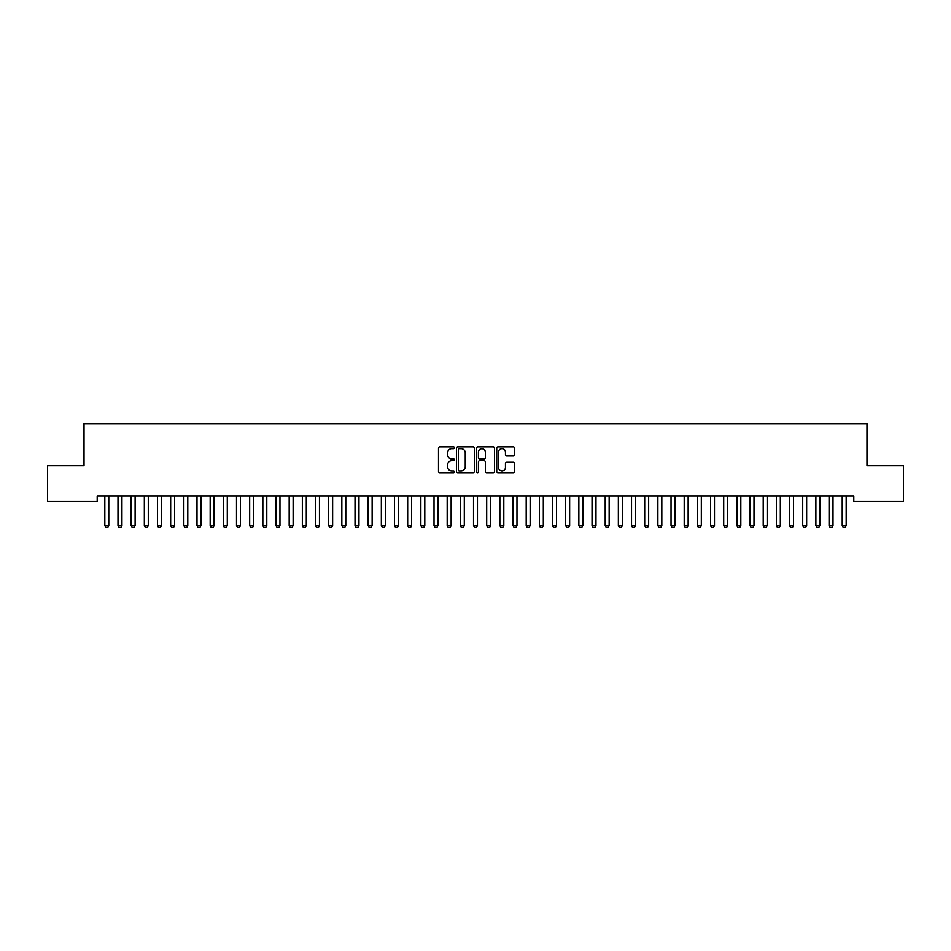 <?xml version="1.0" encoding="UTF-8"?>
<svg xmlns="http://www.w3.org/2000/svg" width="951" height="951" viewBox="0 0 951 951"><rect width="100%" height="100%" fill="white"/><g stroke="black" fill="none" stroke-linecap="round" stroke-linejoin="round"><path stroke-width="1.43" d="M454.435 447.802A0.903 0.903 0 0 0 453.532 446.887L439.79 446.887A1.296 1.296 0 0 0 438.506 448.183L438.506 471.446A1.296 1.296 0 0 0 439.79 472.742L453.532 472.742A0.903 0.903 0 0 0 454.435 471.839A0.903 0.903 0 0 0 453.532 470.935L451.749 470.935A4.137 4.137 0 0 1 447.612 466.798L447.612 464.861A4.137 4.137 0 0 1 451.749 460.724L453.532 460.724A0.903 0.903 0 0 0 454.435 459.82A0.903 0.903 0 0 0 453.532 458.917L451.749 458.917A4.137 4.137 0 0 1 447.612 454.78L447.612 452.842A4.137 4.137 0 0 1 451.749 448.706L453.532 448.706A0.903 0.903 0 0 0 454.435 447.802M513.278 456.005A1.296 1.296 0 0 0 514.562 454.709L514.562 448.183A1.296 1.296 0 0 0 513.278 446.887L498.027 446.887A1.296 1.296 0 0 0 496.731 448.183L496.731 471.446A1.296 1.296 0 0 0 498.027 472.742L513.278 472.742A1.296 1.296 0 0 0 514.562 471.446L514.562 463.565A1.296 1.296 0 0 0 513.278 462.269L506.74 462.269A1.296 1.296 0 0 0 505.456 463.565L505.456 467.476A3.459 3.459 0 0 1 501.997 470.935A3.459 3.459 0 0 1 498.538 467.476L498.538 452.165A3.459 3.459 0 0 1 501.997 448.706A3.459 3.459 0 0 1 505.456 452.165L505.456 454.709A1.296 1.296 0 0 0 506.74 456.005L513.278 456.005M853.808 496.03L97.192 496.03L97.192 501.296L47.55 501.296L47.55 465.74L84.021 465.74L84.021 423.611L866.979 423.611L866.979 465.74L903.45 465.74L903.45 501.296L853.808 501.296L853.808 496.03M474.371 448.183A1.296 1.296 0 0 0 473.075 446.887L457.823 446.887A1.296 1.296 0 0 0 456.528 448.183L456.528 471.446A1.296 1.296 0 0 0 457.823 472.742L473.075 472.742A1.296 1.296 0 0 0 474.371 471.446L474.371 448.183M477.925 446.887L493.177 446.887A1.296 1.296 0 0 1 494.472 448.183L494.472 471.446A1.296 1.296 0 0 1 493.177 472.742L486.65 472.742A1.296 1.296 0 0 1 485.355 471.446L485.355 462.02A1.296 1.296 0 0 0 484.059 460.724L479.732 460.724A1.296 1.296 0 0 0 478.436 462.02L478.436 471.839A0.903 0.903 0 0 1 477.533 472.742A0.903 0.903 0 0 1 476.629 471.839L476.629 448.183A1.296 1.296 0 0 1 477.925 446.887M459.25 448.706A0.903 0.903 0 0 0 458.346 449.609L458.346 470.032A0.903 0.903 0 0 0 459.25 470.935L461.116 470.935A4.137 4.137 0 0 0 465.253 466.798L465.253 452.842A4.137 4.137 0 0 0 461.116 448.706L459.25 448.706M485.355 452.224A3.459 3.459 0 0 0 481.895 448.765A3.459 3.459 0 0 0 478.436 452.224L478.436 457.621A1.296 1.296 0 0 0 479.732 458.917L484.059 458.917A1.296 1.296 0 0 0 485.355 457.621L485.355 452.224M104.681 496.03L104.765 496.315A1.32 1.32 -179.3 0 1 104.824 496.707L104.824 525.677L108.783 525.677L108.783 496.707A1.32 1.32 -179.3 0 1 108.842 496.315L108.937 496.03M108.783 525.677L107.796 527.389L105.823 527.389L104.824 525.677M117.841 496.03L117.936 496.315A1.32 1.32 -179.3 0 1 117.995 496.707L117.995 525.677L121.942 525.677L121.942 496.707A1.32 1.32 -179.3 0 1 122.013 496.315L122.097 496.03M121.942 525.677L120.955 527.389L118.982 527.389L117.995 525.677M131.012 496.03L131.107 496.315A1.32 1.32 -179.3 0 1 131.167 496.707L131.167 525.677L135.113 525.677L135.113 496.707A1.32 1.32 -179.3 0 1 135.173 496.315L135.268 496.03M135.113 525.677L134.127 527.389L132.153 527.389L131.167 525.677M144.183 496.03L144.267 496.315A1.32 1.32 -179.3 0 1 144.338 496.707L144.338 525.677L148.285 525.677L148.285 496.707A1.32 1.32 -179.3 0 1 148.344 496.315L148.439 496.03M148.285 525.677L147.298 527.389L145.325 527.389L144.338 525.677M157.343 496.03L157.438 496.315A1.32 1.32 -179.3 0 1 157.497 496.707L157.497 525.677L161.456 525.677L161.456 496.707A1.32 1.32 -179.3 0 1 161.515 496.315L161.599 496.03M161.456 525.677L160.457 527.389L158.484 527.389L157.497 525.677M170.514 496.03L170.609 496.315A1.32 1.32 -179.3 0 1 170.669 496.707L170.669 525.677L174.615 525.677L174.615 496.707A1.32 1.32 -179.3 0 1 174.675 496.315L174.77 496.03M174.615 525.677L173.629 527.389L171.655 527.389L170.669 525.677M183.686 496.03L183.769 496.315A1.32 1.32 -179.3 0 1 183.84 496.707L183.84 525.677L187.787 525.677L187.787 496.707A1.32 1.32 -179.3 0 1 187.846 496.315L187.941 496.03M187.787 525.677L186.8 527.389L184.827 527.389L183.84 525.677M196.845 496.03L196.94 496.315A1.32 1.32 -179.3 0 1 197 496.707L197 525.677L200.958 525.677L200.958 496.707A1.32 1.32 -179.3 0 1 201.018 496.315L201.101 496.03M200.958 525.677L199.972 527.389L197.986 527.389L197 525.677M210.016 496.03L210.112 496.315A1.32 1.32 -179.3 0 1 210.171 496.707L210.171 525.677L214.118 525.677L214.118 496.707A1.32 1.32 -179.3 0 1 214.189 496.315L214.272 496.03M214.118 525.677L213.131 527.389L211.158 527.389L210.171 525.677M223.188 496.03L223.271 496.315A1.32 1.32 -179.3 0 1 223.342 496.707L223.342 525.677L227.289 525.677L227.289 496.707A1.32 1.32 -179.3 0 1 227.348 496.315L227.444 496.03M227.289 525.677L226.302 527.389L224.329 527.389L223.342 525.677M236.359 496.03L236.442 496.315A1.32 1.32 -179.3 0 1 236.502 496.707L236.502 525.677L240.46 525.677L240.46 496.707A1.32 1.32 -179.3 0 1 240.52 496.315L240.615 496.03M240.46 525.677L239.474 527.389L237.488 527.389L236.502 525.677M249.519 496.03L249.614 496.315A1.32 1.32 -179.3 0 1 249.673 496.707L249.673 525.677L253.62 525.677L253.62 496.707A1.32 1.32 -179.3 0 1 253.691 496.315L253.774 496.03M253.62 525.677L252.633 527.389L250.66 527.389L249.673 525.677M262.69 496.03L262.785 496.315A1.32 1.32 -179.3 0 1 262.845 496.707L262.845 525.677L266.791 525.677L266.791 496.707A1.32 1.32 -179.3 0 1 266.851 496.315L266.946 496.03M266.791 525.677L265.804 527.389L263.831 527.389L262.845 525.677M275.861 496.03L275.945 496.315A1.32 1.32 -179.3 0 1 276.004 496.707L276.004 525.677L279.963 525.677L279.963 496.707A1.32 1.32 -179.3 0 1 280.022 496.315L280.117 496.03M279.963 525.677L278.976 527.389L277.003 527.389L276.004 525.677M289.021 496.03L289.116 496.315A1.32 1.32 -179.3 0 1 289.175 496.707L289.175 525.677L293.122 525.677L293.122 496.707A1.32 1.32 -179.3 0 1 293.193 496.315L293.277 496.03M293.122 525.677L292.135 527.389L290.162 527.389L289.175 525.677M302.192 496.03L302.287 496.315A1.32 1.32 -179.3 0 1 302.347 496.707L302.347 525.677L306.293 525.677L306.293 496.707A1.32 1.32 -179.3 0 1 306.353 496.315L306.448 496.03M306.293 525.677L305.307 527.389L303.333 527.389L302.347 525.677M315.363 496.03L315.447 496.315A1.32 1.32 -179.3 0 1 315.518 496.707L315.518 525.677L319.465 525.677L319.465 496.707A1.32 1.32 -179.3 0 1 319.524 496.315L319.619 496.03M319.465 525.677L318.478 527.389L316.505 527.389L315.518 525.677M328.523 496.03L328.618 496.315A1.32 1.32 -179.3 0 1 328.677 496.707L328.677 525.677L332.636 525.677L332.636 496.707A1.32 1.32 -179.3 0 1 332.695 496.315L332.779 496.03M332.636 525.677L331.637 527.389L329.664 527.389L328.677 525.677M341.694 496.03L341.789 496.315A1.32 1.32 -179.3 0 1 341.849 496.707L341.849 525.677L345.795 525.677L345.795 496.707A1.32 1.32 -179.3 0 1 345.855 496.315L345.95 496.03M345.795 525.677L344.809 527.389L342.835 527.389L341.849 525.677M354.866 496.03L354.949 496.315A1.32 1.32 -179.3 0 1 355.02 496.707L355.02 525.677L358.967 525.677L358.967 496.707A1.32 1.32 -179.3 0 1 359.026 496.315L359.121 496.03M358.967 525.677L357.98 527.389L356.007 527.389L355.02 525.677M368.025 496.03L368.12 496.315A1.32 1.32 -179.3 0 1 368.18 496.707L368.18 525.677L372.138 525.677L372.138 496.707A1.32 1.32 -179.3 0 1 372.198 496.315L372.281 496.03M372.138 525.677L371.152 527.389L369.166 527.389L368.18 525.677M381.196 496.03L381.292 496.315A1.32 1.32 -179.3 0 1 381.351 496.707L381.351 525.677L385.298 525.677L385.298 496.707A1.32 1.32 -179.3 0 1 385.369 496.315L385.452 496.03M385.298 525.677L384.311 527.389L382.338 527.389L381.351 525.677M394.368 496.03L394.451 496.315A1.32 1.32 -179.3 0 1 394.522 496.707L394.522 525.677L398.469 525.677L398.469 496.707A1.32 1.32 -179.3 0 1 398.528 496.315L398.624 496.03M398.469 525.677L397.482 527.389L395.509 527.389L394.522 525.677M407.539 496.03L407.622 496.315A1.32 1.32 -179.3 0 1 407.682 496.707L407.682 525.677L411.64 525.677L411.64 496.707A1.32 1.32 -179.3 0 1 411.7 496.315L411.795 496.03M411.64 525.677L410.654 527.389L408.668 527.389L407.682 525.677M420.699 496.03L420.794 496.315A1.32 1.32 -179.3 0 1 420.853 496.707L420.853 525.677L424.8 525.677L424.8 496.707A1.32 1.32 -179.3 0 1 424.871 496.315L424.954 496.03M424.8 525.677L423.813 527.389L421.84 527.389L420.853 525.677M433.87 496.03L433.965 496.315A1.32 1.32 -179.3 0 1 434.025 496.707L434.025 525.677L437.971 525.677L437.971 496.707A1.32 1.32 -179.3 0 1 438.031 496.315L438.126 496.03M437.971 525.677L436.985 527.389L435.011 527.389L434.025 525.677M447.041 496.03L447.125 496.315A1.32 1.32 -179.3 0 1 447.184 496.707L447.184 525.677L451.143 525.677L451.143 496.707A1.32 1.32 -179.3 0 1 451.202 496.315L451.297 496.03M451.143 525.677L450.156 527.389L448.183 527.389L447.184 525.677M460.201 496.03L460.296 496.315A1.32 1.32 -179.3 0 1 460.355 496.707L460.355 525.677L464.302 525.677L464.302 496.707A1.32 1.32 -179.3 0 1 464.373 496.315L464.457 496.03M464.302 525.677L463.315 527.389L461.342 527.389L460.355 525.677M473.372 496.03L473.467 496.315A1.32 1.32 -179.3 0 1 473.527 496.707L473.527 525.677L477.473 525.677L477.473 496.707A1.32 1.32 -179.3 0 1 477.533 496.315L477.628 496.03M477.473 525.677L476.487 527.389L474.513 527.389L473.527 525.677M486.543 496.03L486.627 496.315A1.32 1.32 -179.3 0 1 486.698 496.707L486.698 525.677L490.645 525.677L490.645 496.707A1.32 1.32 -179.3 0 1 490.704 496.315L490.799 496.03M490.645 525.677L489.658 527.389L487.685 527.389L486.698 525.677M499.703 496.03L499.798 496.315A1.32 1.32 -179.3 0 1 499.857 496.707L499.857 525.677L503.816 525.677L503.816 496.707A1.32 1.32 -179.3 0 1 503.875 496.315L503.959 496.03M503.816 525.677L502.817 527.389L500.844 527.389L499.857 525.677M512.874 496.03L512.969 496.315A1.32 1.32 -179.3 0 1 513.029 496.707L513.029 525.677L516.975 525.677L516.975 496.707A1.32 1.32 -179.3 0 1 517.035 496.315L517.13 496.03M516.975 525.677L515.989 527.389L514.015 527.389L513.029 525.677M526.046 496.03L526.129 496.315A1.32 1.32 -179.3 0 1 526.2 496.707L526.2 525.677L530.147 525.677L530.147 496.707A1.32 1.32 -179.3 0 1 530.206 496.315L530.301 496.03M530.147 525.677L529.16 527.389L527.187 527.389L526.2 525.677M539.205 496.03L539.3 496.315A1.32 1.32 -179.3 0 1 539.36 496.707L539.36 525.677L543.318 525.677L543.318 496.707A1.32 1.32 -179.3 0 1 543.378 496.315L543.461 496.03M543.318 525.677L542.332 527.389L540.346 527.389L539.36 525.677M552.376 496.03L552.472 496.315A1.32 1.32 -179.3 0 1 552.531 496.707L552.531 525.677L556.478 525.677L556.478 496.707A1.32 1.32 -179.3 0 1 556.549 496.315L556.632 496.03M556.478 525.677L555.491 527.389L553.518 527.389L552.531 525.677M565.548 496.03L565.631 496.315A1.32 1.32 -179.3 0 1 565.702 496.707L565.702 525.677L569.649 525.677L569.649 496.707A1.32 1.32 -179.3 0 1 569.708 496.315L569.804 496.03M569.649 525.677L568.662 527.389L566.689 527.389L565.702 525.677M578.719 496.03L578.802 496.315A1.32 1.32 -179.3 0 1 578.862 496.707L578.862 525.677L582.82 525.677L582.82 496.707A1.32 1.32 -179.3 0 1 582.88 496.315L582.975 496.03M582.82 525.677L581.834 527.389L579.848 527.389L578.862 525.677M591.879 496.03L591.974 496.315A1.32 1.32 -179.3 0 1 592.033 496.707L592.033 525.677L595.98 525.677L595.98 496.707A1.32 1.32 -179.3 0 1 596.051 496.315L596.134 496.03M595.98 525.677L594.993 527.389L593.02 527.389L592.033 525.677M605.05 496.03L605.145 496.315A1.32 1.32 -179.3 0 1 605.205 496.707L605.205 525.677L609.151 525.677L609.151 496.707A1.32 1.32 -179.3 0 1 609.211 496.315L609.306 496.03M609.151 525.677L608.164 527.389L606.191 527.389L605.205 525.677M618.221 496.03L618.305 496.315A1.32 1.32 -179.3 0 1 618.364 496.707L618.364 525.677L622.323 525.677L622.323 496.707A1.32 1.32 -179.3 0 1 622.382 496.315L622.477 496.03M622.323 525.677L621.336 527.389L619.363 527.389L618.364 525.677M631.381 496.03L631.476 496.315A1.32 1.32 -179.3 0 1 631.535 496.707L631.535 525.677L635.482 525.677L635.482 496.707A1.32 1.32 -179.3 0 1 635.553 496.315L635.637 496.03M635.482 525.677L634.495 527.389L632.522 527.389L631.535 525.677M644.552 496.03L644.647 496.315A1.32 1.32 -179.3 0 1 644.707 496.707L644.707 525.677L648.653 525.677L648.653 496.707A1.32 1.32 -179.3 0 1 648.713 496.315L648.808 496.03M648.653 525.677L647.667 527.389L645.693 527.389L644.707 525.677M657.723 496.03L657.807 496.315A1.32 1.32 -179.3 0 1 657.878 496.707L657.878 525.677L661.825 525.677L661.825 496.707A1.32 1.32 -179.3 0 1 661.884 496.315L661.979 496.03M661.825 525.677L660.838 527.389L658.865 527.389L657.878 525.677M670.883 496.03L670.978 496.315A1.32 1.32 -179.3 0 1 671.037 496.707L671.037 525.677L674.996 525.677L674.996 496.707A1.32 1.32 -179.3 0 1 675.055 496.315L675.139 496.03M674.996 525.677L673.997 527.389L672.024 527.389L671.037 525.677M684.054 496.03L684.149 496.315A1.32 1.32 -179.3 0 1 684.209 496.707L684.209 525.677L688.155 525.677L688.155 496.707A1.32 1.32 -179.3 0 1 688.215 496.315L688.31 496.03M688.155 525.677L687.169 527.389L685.195 527.389L684.209 525.677M697.226 496.03L697.309 496.315A1.32 1.32 -179.3 0 1 697.38 496.707L697.38 525.677L701.327 525.677L701.327 496.707A1.32 1.32 -179.3 0 1 701.386 496.315L701.481 496.03M701.327 525.677L700.34 527.389L698.367 527.389L697.38 525.677M710.385 496.03L710.48 496.315A1.32 1.32 -179.3 0 1 710.54 496.707L710.54 525.677L714.498 525.677L714.498 496.707A1.32 1.32 -179.3 0 1 714.558 496.315L714.641 496.03M714.498 525.677L713.512 527.389L711.526 527.389L710.54 525.677M723.556 496.03L723.652 496.315A1.32 1.32 -179.3 0 1 723.711 496.707L723.711 525.677L727.658 525.677L727.658 496.707A1.32 1.32 -179.3 0 1 727.729 496.315L727.812 496.03M727.658 525.677L726.671 527.389L724.698 527.389L723.711 525.677M736.728 496.03L736.811 496.315A1.32 1.32 -179.3 0 1 736.882 496.707L736.882 525.677L740.829 525.677L740.829 496.707A1.32 1.32 -179.3 0 1 740.888 496.315L740.984 496.03M740.829 525.677L739.842 527.389L737.869 527.389L736.882 525.677M749.899 496.03L749.982 496.315A1.32 1.32 -179.3 0 1 750.042 496.707L750.042 525.677L754 525.677L754 496.707A1.32 1.32 -179.3 0 1 754.06 496.315L754.155 496.03M754 525.677L753.014 527.389L751.028 527.389L750.042 525.677M763.059 496.03L763.154 496.315A1.32 1.32 -179.3 0 1 763.213 496.707L763.213 525.677L767.16 525.677L767.16 496.707A1.32 1.32 -179.3 0 1 767.231 496.315L767.314 496.03M767.16 525.677L766.173 527.389L764.2 527.389L763.213 525.677M776.23 496.03L776.325 496.315A1.32 1.32 -179.3 0 1 776.385 496.707L776.385 525.677L780.331 525.677L780.331 496.707A1.32 1.32 -179.3 0 1 780.391 496.315L780.486 496.03M780.331 525.677L779.345 527.389L777.371 527.389L776.385 525.677M789.401 496.03L789.485 496.315A1.32 1.32 -179.3 0 1 789.544 496.707L789.544 525.677L793.503 525.677L793.503 496.707A1.32 1.32 -179.3 0 1 793.562 496.315L793.657 496.03M793.503 525.677L792.516 527.389L790.543 527.389L789.544 525.677M802.561 496.03L802.656 496.315A1.32 1.32 -179.3 0 1 802.715 496.707L802.715 525.677L806.662 525.677L806.662 496.707A1.32 1.32 -179.3 0 1 806.733 496.315L806.817 496.03M806.662 525.677L805.675 527.389L803.702 527.389L802.715 525.677M815.732 496.03L815.827 496.315A1.32 1.32 -179.3 0 1 815.887 496.707L815.887 525.677L819.833 525.677L819.833 496.707A1.32 1.32 -179.3 0 1 819.893 496.315L819.988 496.03M819.833 525.677L818.847 527.389L816.873 527.389L815.887 525.677M828.903 496.03L828.987 496.315A1.32 1.32 -179.3 0 1 829.058 496.707L829.058 525.677L833.005 525.677L833.005 496.707A1.32 1.32 -179.3 0 1 833.064 496.315L833.159 496.03M833.005 525.677L832.018 527.389L830.045 527.389L829.058 525.677M842.063 496.03L842.158 496.315A1.32 1.32 -179.3 0 1 842.217 496.707L842.217 525.677L846.176 525.677L846.176 496.707A1.32 1.32 -179.3 0 1 846.235 496.315L846.319 496.03M846.176 525.677L845.177 527.389L843.204 527.389L842.217 525.677"/></g></svg>

